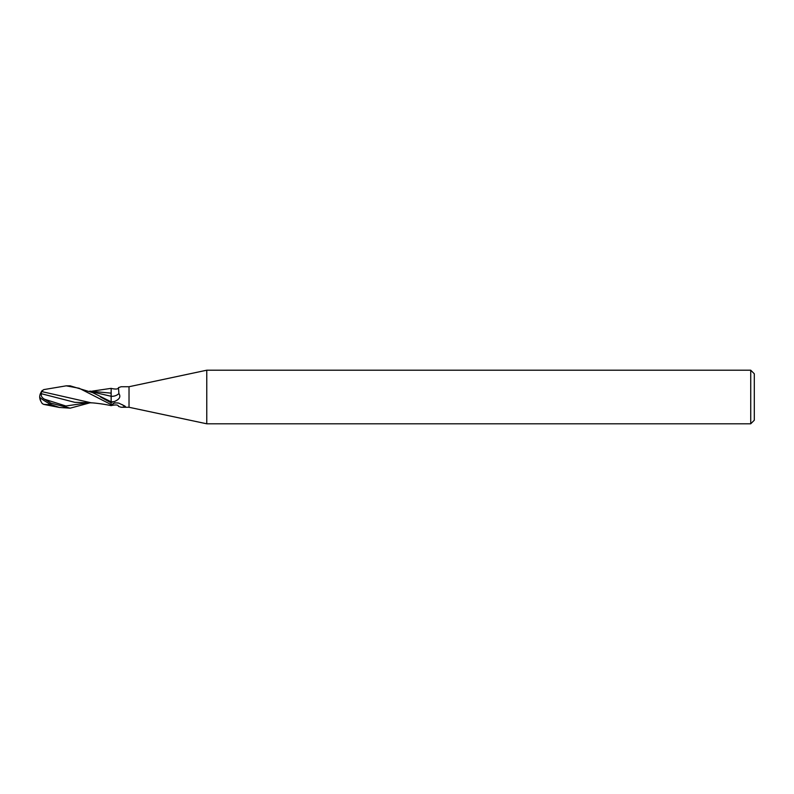 <?xml version="1.0" encoding="UTF-8"?>
<svg xmlns="http://www.w3.org/2000/svg" width="794" height="794" viewBox="0 0 794 794"><rect width="100%" height="100%" fill="white"/><g stroke="black" fill="none" stroke-linecap="round" stroke-linejoin="round"><path stroke-width="1.19" d="M206.768 423.798L129.025 407.272L129.025 386.728L206.768 370.203L750.727 370.203L754.3 373.776L754.3 420.224L750.727 423.798L206.768 423.798L206.768 370.203M750.727 423.798L750.727 370.203M41.159 401.784A10.808 8.714 25 0 1 39.7 397A10.808 8.714 155 0 1 41.377 391.869L43.67 389.626L66.22 385.834L79.211 388.266L111.16 404.622L111.15 405.645C102.813 403.828 93.484 402.856 90.834 402.776M90.615 391.561L111.12 396.266L111.16 403.104L111.16 388.355L111.13 389.159L111.15 388.355L92.342 391.114M111.12 396.266L111.12 393.07L111.16 396.275M111.12 393.219L111.16 390.062L111.12 393.219M129.025 407.272L121.204 407.272L118.485 406.379C118.326 404.801 115.884 404.543 111.16 405.595M111.16 396.295A12.148 10.779 -133.4 0 0 118.901 393.576L118.485 387.621L121.204 386.728L129.025 386.728M118.901 393.576C120.996 396.712 119.537 399.332 114.544 401.466L111.16 402.399M111.16 405.287L114.604 402.806L118.703 403.094L124.718 405.992C125.76 406.707 125.73 407.044 124.638 407.014L121.204 407.272M124.718 405.992C125.76 406.707 125.73 407.044 124.638 407.014A11.533 10.233 -46.6 0 0 122.425 404.712M113.036 403.541A11.533 10.233 -46.6 0 1 118.812 403.134M89.762 391.114L111.16 393.149M89.762 402.886L70.17 408.166L59.481 407.471L43.67 404.374L48.94 404.692L48.94 403.481M70.17 408.166L50.866 403.114L44.563 399.243C41.933 397.774 40.861 395.928 41.367 393.715L74.755 402.32L92.342 402.886M39.7 397A9.667 1.032 30.2 0 0 50.866 404.523L59.481 407.471M66.22 385.834L70.17 385.834L92.6 392.613L111.16 401.824M111.16 404.622L111.16 402.866L100.441 396.931M42.221 403.501L43.67 404.374M48.94 404.692L52.146 405.337M91.201 402.806L41.784 391.591M41.367 393.715L41.377 391.492M111.16 401.843A16.773 14.878 -133.4 0 0 114.544 401.466M50.866 404.523L50.866 403.114M42.221 390.499A10.779 10.769 0 0 0 41.169 392.186M42.419 403.759A10.779 10.769 180 0 1 40.047 397.546A10.779 10.779 0 0 0 42.32 403.63M44.563 399.243L65.882 406.002L87.201 402.886M118.485 387.621C118.326 389.199 115.884 389.457 111.16 388.405M42.32 390.37A10.779 10.779 0 0 0 41.159 392.216"/></g></svg>
